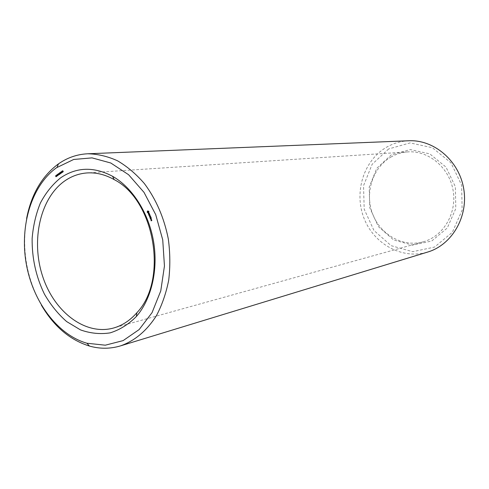 <?xml version="1.0" encoding="UTF-8"?>
<svg xmlns="http://www.w3.org/2000/svg" width="489" height="489" viewBox="0 0 489 489"><rect width="100%" height="100%" fill="white"/><g stroke="black" fill="none" stroke-linecap="round" stroke-linejoin="round"><path stroke-width="0.37" stroke-dasharray="2.44 1.83" d="M391.371 154.824L376.823 168.259L369.201 187.128L369.776 207.843L378.407 226.609L393.572 239.928L412.545 245.154L431.744 241.004L447.282 227.996L455.809 208.565L455.369 186.719L446.005 167.11L429.788 153.864L410.24 149.579L391.371 154.824M388.627 148.962L372.141 164.292L363.529 185.722L364.201 209.225L373.969 230.515L391.151 245.68L412.704 251.701L434.58 247.067L452.349 232.293L462.129 210.129L461.64 185.172L450.925 162.782L432.38 147.715L410.075 142.91L388.627 148.962M391.353 156.816C372.82 167.177 364.623 192.544 372.453 213.479C380.075 234.494 402.643 247.593 423.174 241.841C443.236 236.468 457.117 213.338 453.12 190.478C449.336 167.574 428.584 150.337 407.875 151.896C401.995 152.311 396.487 153.949 391.353 156.816M408.773 140.765C400.919 141.125 393.596 143.234 386.793 147.091C363.706 160.209 353.834 191.975 363.877 217.898C373.663 243.919 402.092 259.897 427.704 252.049M26.614 218.461C21.528 249.029 26.437 277.905 41.345 305.075M151.498 220.209L151.932 220.148L151.602 220.686L151.425 220.392L151.608 220.82L151.932 220.148M151.437 220.178L151.871 220.117M151.083 220.539L151.511 220.478M151.07 220.405L151.498 220.35M151.174 220.881L151.608 220.82M151.633 220.527L152.067 220.472M151.303 219.726L151.798 220.099L151.731 219.671M151.235 219.695L151.669 219.64M150.954 220.013L151.382 219.952M151.388 220.093L151.706 220.05M151.364 220.154L151.798 220.099M151.382 219.922L151.81 219.867M151.229 219.842L151.657 219.781M151.284 219.805L151.712 219.744M150.869 219.805L151.627 219.543L151.449 219.115L151.297 219.744M151.199 219.598L151.627 219.543M151.211 219.524L151.645 219.463M151.077 219.2L151.511 219.139M151.015 219.17L151.449 219.115M151.15 218.387L151.578 218.326L151.29 217.758L150.636 218.161L150.844 218.785L150.967 218.094L151.578 218.326M150.924 217.843L151.352 217.782M150.857 217.819L151.29 217.758M150.49 218.834L150.844 218.785M150.478 218.876L150.912 218.815M150.496 218.791L150.924 218.736M150.294 218.308L150.722 218.247M150.636 218.137L150.967 218.094M150.771 218.522L151.559 218.412M150.759 218.565L151.193 218.504M150.777 218.479L151.205 218.424M150.618 218.1L151.046 218.045M150.96 217.935L151.29 217.892M151.144 218.43L151.498 218.381M150.679 219.06L151.107 218.999M150.63 219.011L151.058 218.95M150.575 219.011L151.003 218.95M150.777 217.501L151.205 217.446L150.539 217.929L151.205 217.446M150.716 217.477L151.144 217.416M150.111 217.984L150.539 217.929M150.759 217.581L151.187 217.526M150.661 217.22L151.089 217.165L150.801 216.59L150.129 217.079L150.704 217.336L150.801 216.725L151.089 217.165M150.435 216.676L150.863 216.621M150.367 216.651L150.801 216.59M149.768 217.165L150.196 217.104M150.147 216.975L150.478 216.927M150.282 217.354L151.07 217.244M150.27 217.397L150.704 217.336M150.288 217.312L150.716 217.257M150.129 216.939L150.557 216.878M150.471 216.774L150.801 216.725M150.655 217.263L151.009 217.214M149.97 215.631L150.398 215.576L150.111 216.181M150.398 215.576L149.683 215.887L150.233 215.686L149.995 216.193M149.97 215.576L150.398 215.515M149.903 215.539L150.337 215.484M149.304 216.059L149.732 215.997M149.921 215.728L150.233 215.686M150.264 216.321L150.056 216.774L150.685 216.254M149.628 216.829L150.056 216.774M150.276 216.425L150.704 216.37M150.294 216.346L150.722 216.285M149.616 214.72L150.044 214.665L149.328 215.044L149.603 215.698L149.738 214.922L150.251 215.288L150.044 214.665M149.548 214.695L149.982 214.634M149.182 215.71L149.536 215.661M149.169 215.753L149.603 215.698M149.188 215.673L149.616 215.612M148.986 215.184L149.414 215.129M149.328 215.019L149.658 214.977M149.463 215.398L150.251 215.288M149.451 215.441L149.885 215.386M149.469 215.356L149.897 215.301M149.31 214.983L149.738 214.922M149.652 214.818L149.982 214.769M149.83 215.307L150.19 215.258M149.842 215.264L150.27 215.209M149.249 213.858L149.695 214.084L149.072 214.549L149.744 214.194L149.921 214.494L149.585 213.815M149.365 214.127L149.695 214.084M148.705 214.628L149.133 214.573M149.408 214.237L149.744 214.194M149.5 214.506L149.854 214.463M149.487 214.549L149.921 214.494M149.506 214.463L149.934 214.408M149.237 213.815L149.665 213.76M149.169 213.791L149.603 213.736M148.772 213.015L149.2 212.953L149.084 213.803L148.674 213.345L148.968 214.011L149.09 213.161L149.493 213.626L149.2 212.953M148.742 213.852L149.084 213.803M148.411 213.821L148.845 213.766M148.332 213.632L148.766 213.577M148.338 213.412L148.766 213.357M148.289 213.345L148.723 213.29M148.326 213.393L148.674 213.345M148.338 213.644L148.674 213.595M148.54 214.072L148.968 214.011M148.754 213.938L149.182 213.876M148.662 213.216L149.09 213.161M148.992 213.247L149.328 213.204M149.072 213.436L149.408 213.393M149.066 213.656L149.402 213.614M149.017 213.73L149.451 213.675M149.066 213.681L149.493 213.626M149.072 213.424L149.5 213.369M148.968 213.18L149.396 213.125M148.448 211.175L147.941 211.003M148.283 211.187L148.711 211.132M148.124 211.138L148.552 211.089M147.978 211.046L148.405 210.991M147.819 211.425L147.727 212.232L148.161 212.183L148.35 211.34M148.02 211.841L147.641 211.896M148.411 212.697L148.974 212.501L148.876 211.12M148.069 212.849L148.503 212.794M148.204 212.819L148.638 212.764M148.332 212.758L148.76 212.703M148.442 212.672L148.876 212.617M148.54 212.556L148.974 212.501M148.522 212.342L148.949 212.287M148.546 212.14L148.974 212.085M148.607 211.957L149.035 211.902M149.047 211.401L148.705 211.81L149.139 211.749M148.717 211.615L149.108 211.566M148.54 211.303L148.974 211.248M62.8 171.028L63.252 171.003L62.812 171.382M62.702 171.095L63.154 171.071M62.726 170.899L63.252 171.003M62.641 171.394L62.702 170.924M62.482 171.78L63.325 171.688L62.696 171.486M62.892 171.376L63.423 171.731L62.892 171.92M62.519 171.841L62.843 171.822M61.914 171.205L62.372 171.174L62.806 172.25L62.158 172.415M62.354 172.281L62.806 172.25M61.944 171.266L62.372 171.174M62.127 171.725L62.268 171.248M62.146 172.397L62.451 171.706M61.223 171.694L61.681 171.67L62.115 172.739L61.266 172.226L61.522 173.167L61.082 172.091L61.938 172.605L61.681 171.67M61.663 172.77L62.115 172.739M61.253 171.755L61.583 171.737M61.541 172.855L61.999 172.825M61.602 172.629L61.938 172.605M60.74 172.036L61.198 172.012M61.162 173.124L61.614 173.094M61.064 173.192L61.522 173.167M60.648 172.556L61.101 172.531M60.703 172.69L61.156 172.666M60.44 172.874L60.899 172.843M60.288 172.813L60.746 172.782L60.306 173.161M60.196 172.88L60.648 172.849M60.22 172.684L60.746 172.782M60.135 173.179L60.196 172.709M59.976 173.558L60.709 173.613L60.709 173.228L60.19 173.271M60.379 173.155L60.893 173.222L60.593 173.662M60.013 173.619L60.336 173.601M59.413 172.984L59.866 172.953L60.3 174.029L59.652 174.194M59.847 174.06L60.3 174.029M59.438 173.051L59.866 172.953M59.621 173.503L59.951 173.485L59.762 173.027M59.64 174.176L59.951 173.485M58.711 173.485L59.169 173.454L59.603 174.524L58.918 174.714M59.145 174.555L59.603 174.524M58.735 173.546L59.169 173.454M58.925 174.005L59.065 173.528M58.906 174.695L58.729 174.212L59.248 173.986M58.918 174.194L58.546 173.895L58.918 174.194M58.215 173.833L58.668 173.809M58.289 173.98L58.613 173.962M58.148 174.335L58.601 174.304M58.203 174.469L58.656 174.439M57.946 174.646L58.399 174.622M58.417 175.025L58.026 175.398L57.971 174.304L58.417 175.025L57.965 175.056M57.818 175.496L57.36 175.527L57.818 175.496L57.629 175.887L57.305 174.775L57.604 175.514M57.323 175.423L57.775 175.392M56.852 174.805L57.305 174.775M56.877 174.866L57.207 174.848M57.17 175.918L57.629 175.887M57.244 175.863L57.702 175.832M56.596 175.306L57.054 175.282L56.687 175.417L57.237 175.71L57.03 176.284L56.596 175.557L57.054 175.282M56.504 175.374L56.962 175.343M56.376 175.808L56.755 175.783M55.978 175.802L56.522 175.747L56.088 175.826L56.406 176.553L56.657 176.138L56.431 176.7L55.642 175.826M56.07 175.777L56.522 175.747M55.88 176.272L56.229 176.254M55.972 175.844L56.431 175.814M56.204 176.168L56.657 176.138M56.223 176.229L56.571 176.205M55.935 176.077L56.388 176.046M55.984 176.193L56.437 176.162M151.871 220.252L151.541 220.301M151.449 219.249L151.29 219.61L151.449 219.249L151.119 219.292M148.76 211.804L148.528 212.275M62.219 172.269L62.653 172.195L62.506 171.828L61.767 172.293M59.719 174.041L60.147 173.974L60 173.607L59.261 174.072M59.065 174.273L59.114 174.683L59.297 174.102L58.613 174.298M57.91 174.463L58.179 175.331L57.739 174.475M56.907 175.661L57.024 176.144L57.042 175.643L56.455 175.692M151.627 220.508L151.963 220.466M151.327 220.386L151.755 220.325M151.205 219.506L151.541 219.457M150.777 219.457L151.205 219.402M147.855 212.33L148.289 212.275M147.635 212.079L148.063 212.024M147.599 211.713L148.033 211.658M147.666 211.554L148.094 211.499M147.776 211.437L148.21 211.382M62.176 171.847L62.506 171.828M62.329 172.214L62.653 172.195M59.67 173.626L60 173.607M59.823 173.992L60.147 173.974M58.973 174.127L59.297 174.102M59.12 174.494L59.45 174.469M62.61 170.808L63.063 170.777M62.39 170.991L62.843 170.961M62.329 171.401L62.635 171.382M62.268 171.315L62.72 171.284M62.458 171.566L62.794 171.547M62.482 171.56L62.94 171.529M62.604 171.517L63.057 171.492M62.788 171.315L63.246 171.284M62.971 171.553L63.313 171.535M62.947 171.468L63.399 171.437M62.977 171.706L63.325 171.688M62.971 171.755L63.423 171.731M62.812 171.994L63.264 171.963M62.708 172.042L63.032 172.024M62.011 172.519L62.47 172.489M61.803 172.36L62.121 172.342M61.755 172.104L62.085 172.085M60.098 172.593L60.557 172.562M59.884 172.77L60.336 172.745M59.823 173.179L60.129 173.161M59.762 173.094L60.214 173.063M60.098 173.302L60.55 173.271M60.434 173.247L60.893 173.222M60.281 173.1L60.734 173.069M60.459 173.332L60.801 173.314M60.471 173.491L60.813 173.467M60.459 173.54L60.917 173.509M60.3 173.772L60.758 173.742M60.202 173.821L60.52 173.803M59.505 174.298L59.964 174.267M59.297 174.139L59.615 174.121M59.255 173.882L59.585 173.864M58.796 174.799L59.255 174.769M58.576 174.677L58.888 174.659M58.503 174.5L58.851 174.481M58.356 174.121L58.808 174.09M58.277 173.95L58.729 173.919M58.234 173.864L58.692 173.839M58.332 174.066L58.656 174.047M57.843 175.447L58.295 175.417M57.873 174.726L58.325 174.695M57.671 174.396L58.124 174.365M57.5 175.099L57.83 175.074M57.378 174.714L57.733 174.695M57.244 175.667L57.696 175.637M56.461 175.148L56.92 175.117M56.314 175.288L56.773 175.258M56.241 175.582L56.596 175.557M56.235 175.447L56.687 175.417M56.376 175.948L56.693 175.93M56.687 176.266L57.146 176.236M56.822 176.034L57.28 176.003M56.785 175.74L57.237 175.71M55.691 176.113L56.009 176.095M55.911 175.569L56.363 175.539M55.838 176.376L56.198 176.352M55.899 176.553L56.223 176.535M56.039 176.718L56.369 176.694M55.63 175.857L56.088 175.826M56.113 176.676L56.571 176.645M55.642 176.034L56.101 176.003M55.942 176.101L56.351 176.071M55.954 176.205L56.412 176.174M55.862 176.492L56.314 176.462M55.935 176.223L56.388 176.193M55.862 176.303L56.314 176.272M61.748 172.122L62.207 172.091M61.846 172L62.299 171.969M59.248 173.901L59.701 173.87M59.34 173.778L59.799 173.748M58.515 174.42L58.967 174.39M58.533 174.597L58.986 174.567M57.378 174.665L57.836 174.634M57.781 174.542L58.099 174.518M57.891 174.781L58.228 174.762M57.971 175.135L58.319 175.111M57.94 175.325L58.246 175.3M57.623 175.3L58.081 175.27M57.476 175.031L57.928 175.001M56.376 175.814L56.834 175.783M56.803 175.802L57.146 175.777M56.828 176.003L57.176 175.979M56.406 176.022L56.858 175.991M407.875 151.896L87.115 172.935M423.174 241.841L113.491 328.04M62.971 170.765L62.519 170.795M62.849 171.547L62.39 171.578M63.209 171.284L62.751 171.315M63.093 172.03L62.641 172.055M62.347 172.538L61.895 172.568M60.465 172.55L60.006 172.574M60.343 173.332L59.884 173.357M60.697 173.069L60.245 173.094M60.587 173.809L60.135 173.839M59.847 174.316L59.389 174.347M58.185 175.465L57.726 175.49M57.971 174.304L57.513 174.335M56.846 175.105L56.388 175.135M57.03 176.284L56.571 176.315M56.987 175.49L56.528 175.52M56.272 175.514L55.813 175.545M56.198 176.254L55.746 176.284M56.431 176.7L55.972 176.731"/><path stroke-width="0.73" d="M41.345 305.075C53.772 326.285 69.799 339.947 89.438 346.053C99.866 348.993 110.19 348.944 120.392 345.919L427.704 252.049C451.934 244.91 468.572 216.633 463.694 188.675C459.055 160.679 434.006 139.493 408.773 140.765L87.714 153.778C77.079 154.292 67.323 157.666 58.454 163.888L57.91 164.267C41.693 176.56 31.265 194.622 26.614 218.461M64.689 180.973C40.086 198.253 30.868 240.423 42.537 276.004C53.961 311.682 85.117 335.888 113.491 328.04C122.281 325.564 130.062 320.478 136.841 312.771C168.393 280.014 154.805 200.111 114.194 179.622C105.251 174.591 96.223 172.36 87.115 172.935C78.998 173.522 71.522 176.199 64.689 180.973M120.392 345.919C134.719 340.882 146.712 330.833 156.376 315.766C162.024 305.069 166.138 293.192 168.711 280.124C170.313 266.621 170.178 252.886 168.308 238.919C164.115 217.794 156.138 199.341 144.371 183.552C136.144 174.06 127.195 166.468 117.507 160.789C107.611 156.309 97.678 153.974 87.714 153.778M60.624 177.837C52.519 184.426 45.783 192.807 40.404 202.99C35.948 213.95 33.191 225.771 32.14 238.449C31.895 258.119 35.984 276.658 44.407 294.078C50.642 304.861 58.05 314.024 66.632 321.566L80.502 329.898C90.343 333.394 100.214 334.384 110.117 332.875C119.787 329.861 128.546 324.384 136.407 316.45C151.437 299.17 158.369 269.91 153.546 241.432C148.68 212.959 132.47 187.635 112.568 176.291C93.919 166.462 76.608 166.975 60.624 177.837M56.522 167.727C31.516 185.826 19.627 225.563 26.21 263.498C32.775 301.426 57.335 334.769 86.956 343.241L105.294 345.191L123.124 340.613L139.139 329.574L152.055 312.636L160.765 290.906L164.451 265.998L162.733 239.867L155.716 214.64L143.998 192.348L128.601 174.726L110.807 163.008L92.042 157.88L73.698 159.463L56.522 167.727M151.498 220.209L151.113 220.851L151.621 220.606L151.498 220.209M151.303 219.726L150.893 219.983L151.364 220.154L151.303 219.726M150.869 219.805L151.015 219.17L150.869 219.805M151.15 218.387L150.857 217.819L150.19 218.302L150.478 218.876L150.294 218.308L150.759 218.565L150.863 217.947L151.15 218.387M150.777 217.501L150.044 217.96L150.777 217.501M150.661 217.22L150.367 216.651L149.701 217.134L150.27 217.397L150.374 216.786L150.661 217.22M150.257 216.309L149.683 216.236L149.903 215.539L149.255 215.949L149.799 215.747L149.561 216.315L150.08 216.407L149.628 216.829L150.257 216.309M149.616 214.72L148.9 215.099L149.169 215.753L148.986 215.184L149.451 215.441L149.555 214.83L149.823 215.343L149.616 214.72M149.151 213.87L148.638 214.604L149.31 214.249L149.487 214.549L149.249 213.858M148.772 213.015L148.65 213.864L148.246 213.4L148.54 214.072L148.662 213.216L149.066 213.681L148.772 213.015M148.448 211.175L147.586 210.991L147.207 211.951L148.069 212.849L148.711 211.804L148.448 211.175M62.8 171.028L62.292 171.089L62.947 171.468L62.574 172.055L62.855 171.56L62.164 171.089L62.8 171.028M61.914 171.205L62.354 172.281L61.895 172.568L61.914 171.205M61.223 171.694L61.663 172.77L60.807 172.256L61.064 173.192L60.63 172.122L61.48 172.635L61.223 171.694M60.648 172.556L60.44 172.874L60.648 172.556M60.288 172.813L59.786 172.868L60.434 173.247L60.068 173.833L60.349 173.344L59.658 172.868L60.288 172.813M59.413 172.984L59.847 174.06L59.389 174.347L59.413 172.984M58.711 173.485L59.145 174.555L58.643 174.866L58.087 173.925L58.564 174.176L58.711 173.485M58.148 174.335L57.946 174.646L58.148 174.335M57.965 175.056L57.568 175.429L57.409 174.371L57.965 175.056M57.152 175.545L56.852 174.805L57.354 175.533M56.596 175.306L56.235 175.447L56.785 175.74L56.571 176.315L56.143 175.588L56.596 175.306M55.526 175.832L56.07 175.777L55.63 175.857L55.948 176.584L56.204 176.168L55.972 176.731L55.642 175.826M150.912 219.903L151.254 219.854M149.561 216.315L149.903 216.266M149.603 216.346L150.264 216.321M148.558 213.143L148.876 213.106M147.586 210.991L147.892 210.955M147.941 211.003L147.819 211.425M147.476 211.083L147.904 211.028M147.378 211.199L147.806 211.144M147.397 211.407L147.831 211.352M147.207 211.951L147.916 211.395L148.674 211.621M147.244 212.122L147.629 212.073M147.299 212.293L148.411 212.697M147.378 212.446L147.806 212.391M147.476 212.581L147.904 212.526M147.635 212.568L148.069 212.513M147.794 212.611L148.228 212.556M147.941 212.709L148.375 212.654M62.433 171.407L62.892 171.376M59.927 173.185L60.379 173.155M148.528 212.275L147.586 211.896M151.022 219.304L150.863 219.671L151.119 219.292M148.289 211.67L148.705 211.81M147.916 211.395L148.491 211.37M62.201 172.226L62.048 171.853L61.767 172.293L62.329 172.214M59.695 174.005L59.542 173.632L59.261 174.072L59.823 173.992M58.992 174.5L58.845 174.133L58.533 174.597L59.12 174.494M57.457 174.494L57.726 175.355L57.457 174.494M56.455 175.692L56.571 176.174L56.455 175.692M62.347 170.863L62.671 170.844M62.506 171.388L62.879 171.364M59.841 172.641L60.159 172.623M59.994 173.167L60.367 173.143M57.568 175.429L57.891 175.404M56.388 176.217L56.767 176.193M114.194 179.622L112.568 176.291M136.841 312.771L136.407 316.45M86.956 343.241L89.438 346.053M57.042 167.36L58.454 163.888M62.849 171.382L62.39 171.413M60.343 173.161L59.884 173.192"/></g></svg>
